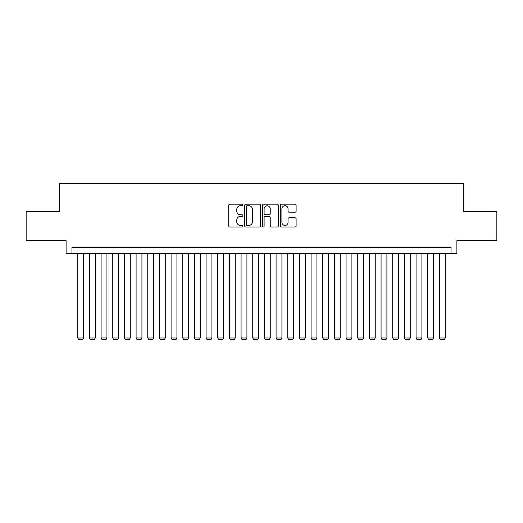 <?xml version="1.0" encoding="UTF-8"?>
<svg xmlns="http://www.w3.org/2000/svg" width="523" height="523" viewBox="0 0 523 523"><rect width="100%" height="100%" fill="white"/><g stroke="black" fill="none" stroke-linecap="round" stroke-linejoin="round"><path stroke-width="0.78" d="M242.835 204.951A0.804 0.804 0 0 0 242.031 204.147L229.865 204.147A1.144 1.144 0 0 0 228.721 205.291L228.721 225.903A1.144 1.144 0 0 0 229.865 227.047L242.031 227.047A0.804 0.804 0 0 0 242.835 226.243A0.804 0.804 0 0 0 242.031 225.446L240.462 225.446A3.661 3.661 0 0 1 236.795 221.778L236.795 220.065A3.661 3.661 0 0 1 240.462 216.398L242.031 216.398A0.804 0.804 0 0 0 242.835 215.594A0.804 0.804 0 0 0 242.031 214.796L240.462 214.796A3.661 3.661 0 0 1 236.795 211.129L236.795 209.416A3.661 3.661 0 0 1 240.462 205.748L242.031 205.748A0.804 0.804 0 0 0 242.835 204.951M294.965 212.22A1.144 1.144 0 0 0 296.11 211.076L296.11 205.291A1.144 1.144 0 0 0 294.965 204.147L281.452 204.147A1.144 1.144 0 0 0 280.308 205.291L280.308 225.903A1.144 1.144 0 0 0 281.452 227.047L294.965 227.047A1.144 1.144 0 0 0 296.11 225.903L296.11 218.915A1.144 1.144 0 0 0 294.965 217.771L289.18 217.771A1.144 1.144 0 0 0 288.036 218.915L288.036 222.38A3.066 3.066 0 0 1 284.976 225.446A3.066 3.066 0 0 1 281.91 222.38L281.91 208.814A3.066 3.066 0 0 1 284.976 205.748A3.066 3.066 0 0 1 288.036 208.814L288.036 211.076A1.144 1.144 0 0 0 289.18 212.22L294.965 212.22M451.061 253.511L456.893 253.511L456.893 240.678L496.85 240.678L496.85 211.514L463.313 211.514L463.313 183.514L59.687 183.514L59.687 211.514L26.15 211.514L26.15 240.678L66.107 240.678L66.107 253.511L451.061 253.511L451.061 247.68L71.939 247.68L71.939 253.511M260.5 205.291A1.144 1.144 0 0 0 259.356 204.147L245.843 204.147A1.144 1.144 0 0 0 244.699 205.291L244.699 225.903A1.144 1.144 0 0 0 245.843 227.047L259.356 227.047A1.144 1.144 0 0 0 260.5 225.903L260.5 205.291M263.644 204.147L277.157 204.147A1.144 1.144 0 0 1 278.301 205.291L278.301 225.903A1.144 1.144 0 0 1 277.157 227.047L271.378 227.047A1.144 1.144 0 0 1 270.234 225.903L270.234 217.542A1.144 1.144 0 0 0 269.084 216.398L265.253 216.398A1.144 1.144 0 0 0 264.102 217.542L264.102 226.243A0.804 0.804 0 0 1 263.304 227.047A0.804 0.804 0 0 1 262.5 226.243L262.5 205.291A1.144 1.144 0 0 1 263.644 204.147M247.098 205.748A0.804 0.804 0 0 0 246.3 206.552L246.3 224.642A0.804 0.804 0 0 0 247.098 225.446L248.758 225.446A3.661 3.661 0 0 0 252.426 221.778L252.426 209.416A3.661 3.661 0 0 0 248.758 205.748L247.098 205.748M270.234 208.867A3.066 3.066 0 0 0 267.168 205.807A3.066 3.066 0 0 0 264.102 208.867L264.102 213.652A1.144 1.144 0 0 0 265.253 214.796L269.084 214.796A1.144 1.144 0 0 0 270.234 213.652L270.234 208.867M83.602 253.511L83.602 337.969L77.77 337.969L77.77 253.511M83.602 337.969L82.726 339.486L78.646 339.486L77.77 337.969M95.264 253.511L95.264 337.969L89.433 337.969L89.433 253.511M95.264 337.969L94.395 339.486L90.309 339.486L89.433 337.969M106.934 253.511L106.934 337.969L101.102 337.969L101.102 253.511M106.934 337.969L106.058 339.486L101.978 339.486L101.102 337.969M118.597 253.511L118.597 337.969L112.765 337.969L112.765 253.511M118.597 337.969L117.721 339.486L113.641 339.486L112.765 337.969M130.266 253.511L130.266 337.969L124.428 337.969L124.428 253.511M130.266 337.969L129.39 339.486L125.304 339.486L124.428 337.969M141.929 253.511L141.929 337.969L136.098 337.969L136.098 253.511M141.929 337.969L141.053 339.486L136.974 339.486L136.098 337.969M153.592 253.511L153.592 337.969L147.761 337.969L147.761 253.511M153.592 337.969L152.723 339.486L148.637 339.486L147.761 337.969M165.261 253.511L165.261 337.969L159.43 337.969L159.43 253.511M165.261 337.969L164.385 339.486L160.299 339.486L159.43 337.969M176.924 253.511L176.924 337.969L171.093 337.969L171.093 253.511M176.924 337.969L176.048 339.486L171.969 339.486L171.093 337.969M188.594 253.511L188.594 337.969L182.756 337.969L182.756 253.511M188.594 337.969L187.718 339.486L183.632 339.486L182.756 337.969M200.257 253.511L200.257 337.969L194.425 337.969L194.425 253.511M200.257 337.969L199.381 339.486L195.301 339.486L194.425 337.969M211.92 253.511L211.92 337.969L206.088 337.969L206.088 253.511M211.92 337.969L211.05 339.486L206.964 339.486L206.088 337.969M223.589 253.511L223.589 337.969L217.758 337.969L217.758 253.511M223.589 337.969L222.713 339.486L218.627 339.486L217.758 337.969M235.252 253.511L235.252 337.969L229.42 337.969L229.42 253.511M235.252 337.969L234.376 339.486L230.297 339.486L229.42 337.969M246.921 253.511L246.921 337.969L241.083 337.969L241.083 253.511M246.921 337.969L246.045 339.486L241.959 339.486L241.083 337.969M258.584 253.511L258.584 337.969L252.753 337.969L252.753 253.511M258.584 337.969L257.708 339.486L253.629 339.486L252.753 337.969M270.247 253.511L270.247 337.969L264.416 337.969L264.416 253.511M270.247 337.969L269.371 339.486L265.292 339.486L264.416 337.969M281.917 253.511L281.917 337.969L276.079 337.969L276.079 253.511M281.917 337.969L281.041 339.486L276.955 339.486L276.079 337.969M293.58 253.511L293.58 337.969L287.748 337.969L287.748 253.511M293.58 337.969L292.703 339.486L288.624 339.486L287.748 337.969M305.242 253.511L305.242 337.969L299.411 337.969L299.411 253.511M305.242 337.969L304.373 339.486L300.287 339.486L299.411 337.969M316.912 253.511L316.912 337.969L311.08 337.969L311.08 253.511M316.912 337.969L316.036 339.486L311.95 339.486L311.08 337.969M328.575 253.511L328.575 337.969L322.743 337.969L322.743 253.511M328.575 337.969L327.699 339.486L323.619 339.486L322.743 337.969M340.244 253.511L340.244 337.969L334.406 337.969L334.406 253.511M340.244 337.969L339.368 339.486L335.282 339.486L334.406 337.969M351.907 253.511L351.907 337.969L346.076 337.969L346.076 253.511M351.907 337.969L351.031 339.486L346.952 339.486L346.076 337.969M363.57 253.511L363.57 337.969L357.739 337.969L357.739 253.511M363.57 337.969L362.7 339.486L358.615 339.486L357.739 337.969M375.239 253.511L375.239 337.969L369.408 337.969L369.408 253.511M375.239 337.969L374.363 339.486L370.277 339.486L369.408 337.969M386.902 253.511L386.902 337.969L381.071 337.969L381.071 253.511M386.902 337.969L386.026 339.486L381.947 339.486L381.071 337.969M398.572 253.511L398.572 337.969L392.734 337.969L392.734 253.511M398.572 337.969L397.696 339.486L393.61 339.486L392.734 337.969M410.235 253.511L410.235 337.969L404.403 337.969L404.403 253.511M410.235 337.969L409.359 339.486L405.279 339.486L404.403 337.969M421.898 253.511L421.898 337.969L416.066 337.969L416.066 253.511M421.898 337.969L421.022 339.486L416.942 339.486L416.066 337.969M433.567 253.511L433.567 337.969L427.736 337.969L427.736 253.511M433.567 337.969L432.691 339.486L428.605 339.486L427.736 337.969M445.23 253.511L445.23 337.969L439.398 337.969L439.398 253.511M445.23 337.969L444.354 339.486L440.274 339.486L439.398 337.969"/></g></svg>
